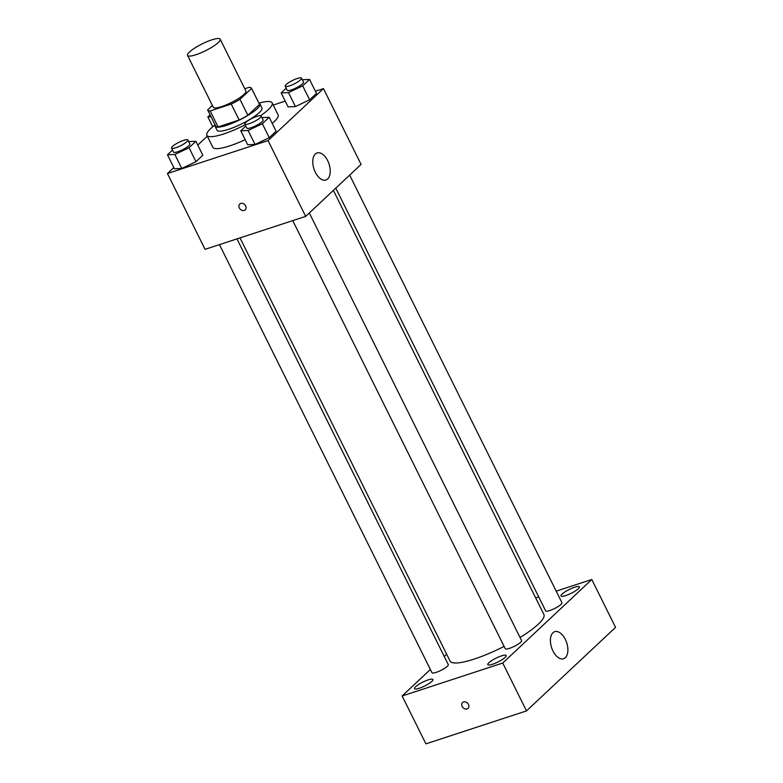 <?xml version="1.0" encoding="UTF-8"?>
<svg xmlns="http://www.w3.org/2000/svg" width="783" height="783" viewBox="0 0 783 783"><rect width="100%" height="100%" fill="white"/><g stroke="black" fill="none" stroke-linecap="round" stroke-linejoin="round"><path stroke-width="1.17" d="M195.946 54.722A18.215 3.807 153.6 0 1 187.548 55.397A18.215 3.807 153.6 0 1 202.171 43.877A18.215 3.807 153.6 0 1 220.18 39.189A18.215 3.807 153.6 0 1 212.927 46.559A18.215 3.807 153.6 0 1 195.946 54.722M220.18 39.189L245.931 91.053A18.215 3.807 153.6 0 1 238.678 98.423A18.215 3.807 153.6 0 1 221.697 106.576A18.215 3.807 153.6 0 1 213.289 107.261L187.548 55.397M259.369 104.11A24.469 5.119 153.6 0 1 259.447 104.237A24.469 5.119 153.6 0 1 259.506 104.374L247.888 115.267L239.97 99.304L251.578 88.41A24.469 5.119 153.6 0 0 251.529 88.273A24.469 5.119 153.6 0 0 249.053 87.353L244.785 88.753M212.389 105.441L207.632 109.894A24.469 5.119 153.6 0 0 207.691 110.031A24.469 5.119 153.6 0 0 210.157 110.961L231.239 104.061A24.469 5.119 153.6 0 0 239.97 99.304M210.157 110.961L218.085 126.915L239.167 120.014L231.239 104.061M218.085 126.915A24.469 5.119 153.6 0 1 215.609 125.994L207.691 110.031M247.888 115.267A24.469 5.119 153.6 0 1 239.167 120.014M215.11 124.986A25.056 5.246 -26.4 0 0 215.09 126.249A25.056 5.246 -26.4 0 0 239.862 119.809A25.056 5.246 -26.4 0 0 259.966 103.973A25.056 5.246 -26.4 0 0 258.948 103.229M259.966 103.973L261.953 107.966A25.056 5.246 153.6 0 1 251.979 118.096A25.056 5.246 153.6 0 1 228.626 129.312A25.056 5.246 153.6 0 1 217.067 130.242L215.09 126.249M259.506 104.374L251.578 88.41M245.177 124.781A36.439 7.624 153.6 0 1 223.684 133.952A36.439 7.624 153.6 0 1 206.869 135.302A36.439 7.624 153.6 0 1 215.08 124.928M258.919 103.16A36.439 7.624 153.6 0 1 272.151 102.906A36.439 7.624 153.6 0 1 260.602 115.688M245.187 139.668A36.439 7.624 153.6 0 1 229.625 145.922A36.439 7.624 153.6 0 1 212.81 147.273L206.869 135.302M272.151 102.906L278.092 114.866A36.439 7.624 153.6 0 1 272.22 123.401M286.186 88.195L281.146 92.923L288.075 106.88L295.426 106.566L309.637 99.823L316.489 93.392L309.559 79.426L302.326 79.739M173.816 167.552L167.445 173.532L268.04 140.588L323.457 88.616L315.422 91.239M285.227 101.134L273.218 105.059M207.299 136.154L197.776 145.09M172.524 150.062L167.484 154.789L174.413 168.756L181.764 168.433L195.975 161.689L202.826 155.259L195.897 141.302L188.664 141.606M245.813 126.063L240.773 130.79L247.702 144.747L255.052 144.434L269.264 137.691L276.115 131.26L269.186 117.293L261.953 117.607M323.457 88.616L361.08 164.41L305.673 216.382L205.077 249.337L167.445 173.532M305.673 216.382L268.04 140.588M315.314 172.26A14.231 7.938 -108.1 0 1 317.066 152.939A14.231 7.938 -108.1 0 1 329.036 163.99A14.231 7.938 -108.1 0 1 325.924 179.992A14.231 7.938 -108.1 0 1 315.314 172.26M245.226 209.834A3.984 3.201 46.8 0 1 244.237 210.421A3.984 3.201 46.8 0 1 239.715 208.562A3.984 3.201 46.8 0 1 239.774 204.02A3.984 3.201 46.8 0 1 244.834 204.735A3.984 3.201 46.8 0 1 245.226 209.834A3.984 3.201 46.8 0 1 244.237 210.421A3.984 3.201 46.8 0 1 239.715 208.562A3.984 3.201 46.8 0 1 239.774 204.02M504.115 646.406A52.383 10.962 153.6 0 1 474.204 659.08A52.383 10.962 153.6 0 1 450.049 661.028L239.999 237.895M333.382 190.396L543.882 614.449A52.383 10.962 153.6 0 1 520.039 637.509M292.754 220.62L505.26 648.715A9.112 1.909 -26.4 0 0 514.274 646.376A9.112 1.909 -26.4 0 0 521.586 640.621L309.305 212.986M236.955 238.893L448.287 664.62A9.112 1.909 153.6 0 1 444.666 668.31A9.112 1.909 153.6 0 1 436.17 672.382A9.112 1.909 153.6 0 1 431.971 672.724L219.455 244.619M349.668 175.118L561.949 602.753A9.112 1.909 153.6 0 1 558.328 606.433A9.112 1.909 153.6 0 1 549.832 610.515A9.112 1.909 153.6 0 1 545.634 610.857L335.79 188.135M446.662 654.216L444.245 656.477M430.366 669.494L402.139 695.979L502.735 663.035L591.791 579.498L556.194 591.155M538.704 596.881L535.66 597.879M419.248 688.257A10.257 2.143 -26.4 0 0 428.81 683.667A10.257 2.143 -26.4 0 0 432.891 679.517A10.257 2.143 -26.4 0 0 422.751 682.159A10.257 2.143 -26.4 0 0 414.52 688.639A10.257 2.143 -26.4 0 0 419.248 688.257M492.546 664.258A10.257 2.143 -26.4 0 0 502.099 659.668A10.257 2.143 -26.4 0 0 506.19 655.518A10.257 2.143 -26.4 0 0 496.04 658.151A10.257 2.143 -26.4 0 0 487.809 664.64A10.257 2.143 -26.4 0 0 492.546 664.258M565.766 595.579A10.257 2.143 -26.4 0 0 575.319 590.989A10.257 2.143 -26.4 0 0 579.41 586.839A10.257 2.143 -26.4 0 0 569.261 589.472A10.257 2.143 -26.4 0 0 561.029 595.961A10.257 2.143 -26.4 0 0 565.766 595.579M402.139 695.979L425.903 743.85L526.499 710.905L615.555 627.369L591.791 579.498M526.499 710.905L502.735 663.035M468.038 708.341A3.984 3.201 46.8 0 1 467.04 708.928A3.984 3.201 46.8 0 1 462.528 707.069A3.984 3.201 46.8 0 1 462.587 702.527A3.984 3.201 46.8 0 1 467.647 703.242A3.984 3.201 46.8 0 1 468.038 708.341A3.984 3.201 46.8 0 1 467.04 708.928A3.984 3.201 46.8 0 1 462.528 707.069A3.984 3.201 46.8 0 1 462.587 702.527M565.336 657.671A14.231 7.938 -108.1 0 1 563.574 658.728A14.231 7.938 -108.1 0 1 551.604 647.668A14.231 7.938 -108.1 0 1 554.716 631.675A14.231 7.938 -108.1 0 1 566.06 641.032A14.231 7.938 -108.1 0 1 565.336 657.671M240.773 130.79L248.123 130.467L262.334 123.724L269.186 117.293M261.16 116.001L263.137 119.995A9.112 1.909 153.6 0 1 259.516 123.675A9.112 1.909 153.6 0 1 251.02 127.756A9.112 1.909 153.6 0 1 246.821 128.089L244.844 124.105A9.112 1.909 153.6 0 1 252.155 118.341A9.112 1.909 153.6 0 1 261.16 116.001A9.112 1.909 153.6 0 1 257.529 119.682A9.112 1.909 153.6 0 1 249.043 123.763A9.112 1.909 153.6 0 1 244.844 124.105M247.702 144.747L255.052 144.434L248.123 130.467M255.052 144.434L269.264 137.691L262.334 123.724M269.264 137.691L276.115 131.26M281.146 92.923L288.496 92.6L302.698 85.856L309.559 79.426M301.533 78.134L303.51 82.127A9.112 1.909 153.6 0 1 299.889 85.807A9.112 1.909 153.6 0 1 291.393 89.888A9.112 1.909 153.6 0 1 287.195 90.221L285.208 86.238A9.112 1.909 153.6 0 1 292.519 80.473A9.112 1.909 153.6 0 1 301.533 78.134A9.112 1.909 153.6 0 1 297.902 81.823A9.112 1.909 153.6 0 1 289.416 85.895A9.112 1.909 153.6 0 1 285.208 86.238M288.075 106.88L295.426 106.566L288.496 92.6M295.426 106.566L309.637 99.823L302.698 85.856M309.637 99.823L316.489 93.392M167.484 154.789L174.834 154.476L189.036 147.733L195.897 141.302M187.871 140L189.848 143.994A9.112 1.909 153.6 0 1 186.217 147.684A9.112 1.909 153.6 0 1 177.731 151.755A9.112 1.909 153.6 0 1 173.532 152.098L171.546 148.104A9.112 1.909 153.6 0 1 178.857 142.349A9.112 1.909 153.6 0 1 187.871 140A9.112 1.909 153.6 0 1 184.24 143.69A9.112 1.909 153.6 0 1 175.754 147.772A9.112 1.909 153.6 0 1 171.546 148.104M174.413 168.756L181.764 168.433L174.834 154.476M181.764 168.433L195.975 161.689L189.036 147.733M195.975 161.689L202.826 155.259M210.079 114.837L207.857 116.921L211.038 116.784M212.741 126.777L207.857 116.921M259.447 104.237L251.529 88.273"/></g></svg>
